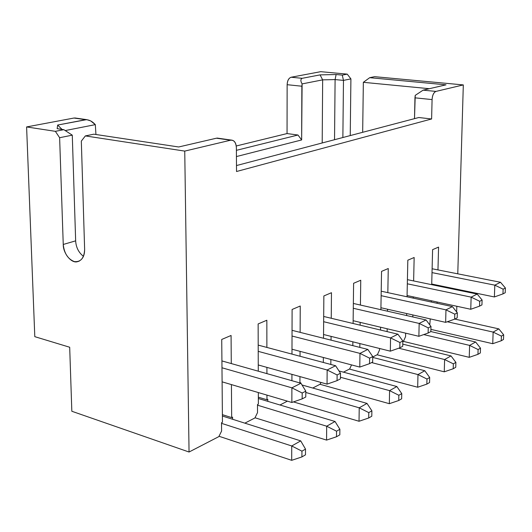 <?xml version="1.0" encoding="UTF-8"?>
<svg xmlns="http://www.w3.org/2000/svg" width="532" height="532" viewBox="0 0 532 532"><rect width="100%" height="100%" fill="white"/><g stroke="black" fill="none" stroke-linecap="round" stroke-linejoin="round"><path stroke-width="0.8" d="M463.312 84.914L457.773 273.834L463.312 84.914L374.601 76.675L463.312 84.914L435.967 91.411L463.312 84.914M457.321 289.315L457.301 289.967L457.321 289.315M456.822 306.266L456.656 311.965L456.822 306.266M320.723 71.674L347.236 74.134L350.907 78.889L350.236 135.58L350.907 78.889L343.473 80.392L335.1 79.581L334.535 139.716L335.1 79.581L322.658 79.86L302.103 83.91L301.644 139.949L236.434 156.561L301.644 139.949L301.863 86.217L287.14 84.701L287.047 133.565L236.248 145.987L287.047 133.565L297.98 135.015L287.047 133.565L287.14 84.701L301.863 86.217L302.103 83.91L322.658 79.86L322.199 142.968L322.658 79.86L335.1 79.581L336.111 74.527L320.071 74.886L322.658 79.86L320.071 74.886L336.111 74.527L335.1 79.581L343.473 80.392L342.867 137.522L343.473 80.392L342.282 75.105L336.111 74.527L342.282 75.105L343.473 80.392L350.907 78.889L347.236 74.134L342.282 75.105L347.236 74.134L320.723 71.674L291.144 77.233L302.156 78.31L320.071 74.886L302.156 78.31C300.474 79.148 300.454 81.017 302.103 83.91C300.467 81.09 300.487 79.221 302.156 78.31L291.144 77.233C288.683 78.118 287.347 80.611 287.14 84.701C287.406 80.605 288.743 78.118 291.144 77.233L320.723 71.674M189.053 452.02L184.744 151.101L85.359 135.919L81.323 141.113L84.635 249.422C84.189 258.16 80.758 262.216 74.34 261.591C67.91 259.097 64.219 253.385 63.248 244.461L59.624 137.715L55.368 131.331L26.6 126.935L34.799 336.663L69.685 347.243L71.833 411.263L189.053 452.02L218.838 436.619L221.598 431.026L221.525 422.727L222.456 422.255L221.731 339.449L231.074 335.473L221.731 339.449L222.456 422.255L221.525 422.727L221.598 431.026L218.838 436.619L189.053 452.02L71.833 411.263L69.685 347.243L34.799 336.663L26.6 126.935L55.368 131.331L59.624 137.715L63.248 244.461C63.075 253.345 71.428 263.513 77.24 261.737C82.154 260.354 84.621 256.244 84.635 249.422L81.323 141.113L85.359 135.919L93.805 134.184L178.692 146.978L93.805 134.184L85.359 135.919L184.744 151.101L230.622 140.202L216.458 138.2L178.692 146.978L216.458 138.2L231.48 140.102C234.512 140.461 236.148 143.022 236.381 147.79L236.527 171.51L431.612 118.975L418.777 117.519L236.487 165.552L418.777 117.519L431.612 118.975L432.084 99.59L414.96 97.835L415.226 95.374L423.106 90.154L435.967 91.411L423.106 90.154L446.016 84.827L369.713 77.679L363.349 82.314L362.664 132.302L363.349 82.314L429.351 88.698L363.349 82.314L369.713 77.679L374.601 76.675L369.713 77.679L446.016 84.827L423.106 90.154L415.226 95.374L414.508 118.643L414.96 97.835L432.084 99.59C432.383 95.142 433.673 92.415 435.967 91.411C433.733 92.415 432.436 95.142 432.084 99.59L431.612 118.975L236.527 171.51L236.381 147.79C235.989 142.503 234.067 139.969 230.622 140.202L184.744 151.101L189.053 452.02M72.279 135.155L75.657 240.85C76.036 247.38 78.636 252.547 83.464 256.344C78.636 252.547 76.036 247.38 75.657 240.85L63.248 244.461L75.657 240.85L72.279 135.155L59.624 137.715L72.279 135.155L63.847 129.675L72.279 135.155M95.94 134.51L95.321 124.634L65.217 130.566L95.321 124.634C92.282 121.323 89.063 119.673 85.659 119.693L73.961 118.038L26.6 126.935L73.961 118.038L85.659 119.693L57.669 125.047L57.143 128.664L63.847 129.675L55.368 131.331L63.847 129.675L57.143 128.664L57.669 125.047L86.689 119.627L90.64 120.89L95.321 124.634L95.94 134.51M62.025 129.396L57.669 125.047L62.025 129.396M236.394 150.337L297.98 135.015L301.644 139.949L297.98 135.015L236.394 150.337M217.256 138.087L218.346 138.466M217.495 138.094L216.458 138.2M75.863 118.104L73.961 118.038L75.863 118.104M438.567 247.101L432.596 249.648L438.567 247.101L437.969 269.917L438.567 247.101M414.155 257.501L407.825 260.195L414.155 257.501L413.63 280.943L414.155 257.501M388.26 268.527L381.544 271.387L388.26 268.527L387.828 292.633L388.26 268.527M360.756 280.244L353.607 283.283L360.756 280.244L360.417 305.055L360.756 280.244M331.469 292.713L323.855 295.958L331.469 292.713L331.243 318.269L331.469 292.713M300.234 306.013L292.101 309.478L300.234 306.013L300.128 332.367L300.234 306.013M266.845 320.237L258.14 323.941L266.845 320.237L266.884 347.429L266.845 320.237M231.074 335.473L231.28 363.556L231.074 335.473M231.427 384.596L231.666 417.6L232.577 417.135L232.597 419.263L232.577 417.135L231.666 417.6L222.389 414.661L231.666 417.6L231.427 384.596M244.86 423.159L254.921 417.953L257.521 412.586L257.495 404.546L258.366 404.107L258.333 392.556L258.366 404.107L257.495 404.546L257.521 412.586L254.921 417.953L244.86 423.159M258.273 371.183L258.14 323.941L258.273 371.183M266.911 367.379L266.924 373.63L266.911 367.379M266.951 395.103L266.958 399.765L267.809 399.333L267.815 401.347L267.809 399.333L266.958 399.765L258.346 397.191L266.958 399.765L266.951 395.103M279.972 404.992L287.4 401.155L279.972 404.992M291.908 380.693L291.928 374.355L291.908 380.693M291.982 354.113L292.101 309.478L291.982 354.113M300.055 351.353L300.035 356.254L300.055 351.353M299.955 376.589L299.928 382.954L299.955 376.589M300.121 383.007L300.726 382.701L300.72 383.18L300.726 382.701L300.121 383.007M312.763 388.034L320.138 384.217L320.962 382.448L320.138 384.217L312.763 388.034M323.336 362.465L323.37 357.491L323.336 362.465M323.523 338.259L323.855 295.958L323.523 338.259M331.077 336.384L331.044 340.154L331.077 336.384M330.871 359.466L330.824 364.46L330.871 359.466M343.446 372.161L349.69 368.929L351.532 364.912L349.69 368.929L343.446 372.161M352.822 345.634L352.869 341.823L352.822 345.634M353.102 323.489L353.607 283.283L353.102 323.489M360.177 322.372L360.137 325.172L360.177 322.372M359.885 343.572L359.832 347.403L359.885 343.572M372.733 357.012L377.461 354.565L379.542 349.956L379.562 348.487L379.542 349.956L377.461 354.565L372.733 357.012M380.546 330.046L380.593 327.213L380.546 330.046M380.892 309.704L381.544 271.387L380.892 309.704M387.529 309.232L387.489 311.2L387.529 309.232M387.17 328.776L387.123 331.616L387.17 328.776M402.824 341.444L403.608 341.045L405.577 336.59L405.65 333.158L405.577 336.59L403.608 341.045L402.824 341.444M406.648 315.556L406.694 313.561L406.648 315.556M407.047 296.796L407.825 260.195L407.047 296.796M413.278 296.876L413.251 298.133L413.278 296.876M412.879 314.957L412.832 316.959L412.879 314.957M429.756 324.859L430.262 318.887L429.756 324.859M431.279 302.036L431.306 300.766L431.279 302.036M431.711 284.68L432.596 249.648L431.711 284.68M437.57 285.238L437.557 285.884L437.57 285.238M437.131 302.016L437.098 303.293L437.131 302.016M432.117 268.76L500.506 282.273L432.117 268.76M407.412 279.659L477.191 294.07L407.412 279.659M381.205 291.204L452.413 306.605L381.205 291.204M353.354 303.453L426.032 319.951L353.354 303.453M323.695 316.467L397.896 334.189L323.695 316.467M292.041 330.325L367.818 349.411L292.041 330.325M258.2 345.115L335.579 365.723L258.2 345.115M221.917 360.915L300.952 383.246L221.917 360.915M494.388 296.956L494.807 285.159L432.017 272.617L494.807 285.159L500.506 282.273L505.4 288.005L505.227 292.72L502.959 293.903L503.132 289.175L494.807 285.159L494.388 296.956L431.731 284.035L494.388 296.956L502.959 293.903L494.388 296.956M470.754 309.272L471.139 297.135L407.326 283.802L471.139 297.135L477.191 294.07L482.105 300.041L481.945 304.889L479.538 306.146L479.698 301.292L471.139 297.135L470.754 309.272L407.073 295.539L470.754 309.272L479.538 306.146L470.754 309.272M359.778 367.08L359.964 353.388L292.028 336.038L359.964 353.388L367.818 349.411L372.739 356.56L372.653 362.033L369.527 363.662L369.614 358.176L359.964 353.388L359.778 367.08L291.995 349.225L359.778 367.08L369.527 363.662L359.778 367.08M327.04 384.137L327.16 369.986L258.213 351.353L327.16 369.986L335.579 365.723L340.473 373.231L340.413 378.884L337.062 380.639L337.122 374.967L327.16 369.986L327.04 384.137L258.253 364.965L327.04 384.137L337.062 380.639L327.04 384.137M445.63 322.359L445.976 309.863L381.131 295.672L445.976 309.863L452.413 306.605L457.347 312.836L457.201 317.83L454.641 319.167L454.787 314.166L445.976 309.863L445.63 322.359L380.925 307.735L445.63 322.359L454.641 319.167L445.63 322.359M418.87 336.297L419.169 323.429L353.295 308.281L419.169 323.429L426.032 319.951L430.98 326.468L430.847 331.602L428.12 333.032L428.247 327.878L419.169 323.429L418.87 336.297L353.135 320.703L418.87 336.297L428.12 333.032L418.87 336.297M390.315 351.173L390.568 337.9L323.649 321.707L390.568 337.9L397.896 334.189L402.837 341.005L402.724 346.305L399.811 347.835L399.918 342.515L390.568 337.9L390.315 351.173L323.549 334.502L390.315 351.173L399.811 347.835L390.315 351.173M291.855 402.471L291.888 387.828L221.977 367.772L291.888 387.828L300.952 383.246L305.8 391.153L305.767 396.998L302.163 398.88L302.189 393.015L291.888 387.828L291.855 402.471L222.097 381.836L291.855 402.471L302.163 398.88L291.855 402.471M403.083 341.318L469.237 357.338L469.61 345.394L423.731 334.581L469.61 345.394L469.237 357.338L403.083 341.318M430.847 331.556L475.628 341.99L430.847 331.556M349.424 369.068L417.687 387.243L417.979 374.581L371.609 362.578L417.979 374.581L417.687 387.243L349.424 369.068M372.726 357.411L424.795 370.731L372.726 357.411M320.018 384.284L389.338 403.688L389.577 390.641L340.433 377.255L389.577 390.641L389.338 403.688L320.018 384.284M338.997 370.97L396.859 386.531L338.997 370.97M377.055 354.778L444.267 371.821L444.606 359.532L398.727 348.214L444.606 359.532L444.267 371.821L377.055 354.778M219.011 436.267L291.696 460.326L291.736 445.969L221.525 423.339L291.736 445.969L291.696 460.326L219.011 436.267M222.396 416.024L300.713 440.888L222.396 416.024M255.014 417.766L326.568 440.097L326.681 426.205L257.495 405.185L326.681 426.205L326.568 440.097L255.014 417.766M258.346 398.515L335.034 421.484L258.346 398.515M293.458 401.913L359.034 421.264L359.22 407.811L305.794 392.463L359.22 407.811L359.034 421.264L293.458 401.913M302.023 384.988L367 403.409L302.023 384.988M402.771 344.151L451.003 355.915L402.771 344.151M430.9 329.375L492.738 343.705L493.144 332.088L447.326 321.76L493.144 332.088L492.738 343.705L430.9 329.375M454.82 319.074L498.817 328.882L454.82 319.074M469.237 357.338L477.949 354.339L478.108 349.557L469.61 345.394L475.628 341.99L480.502 348.174L480.343 352.949L477.949 354.339L469.237 357.338M417.687 387.243L426.85 384.117L426.977 379.043L417.979 374.581L424.795 370.731L429.69 377.481L429.563 382.535L426.85 384.117L417.687 387.243M389.338 403.688L398.747 400.496L398.847 395.269L389.577 390.641L396.859 386.531L401.746 393.594L401.64 398.807L398.747 400.496L389.338 403.688M444.267 371.821L453.198 368.762L453.344 363.841L444.606 359.532L451.003 355.915L455.891 362.372L455.744 367.279L453.198 368.762L444.267 371.821M291.696 460.326L301.91 456.922L301.937 451.163L291.736 445.969L300.713 440.888L305.514 449.101L305.481 454.833L301.91 456.922L291.696 460.326M326.568 440.097L336.497 436.765L336.55 431.199L326.681 426.205L335.034 421.484L339.882 429.277L339.822 434.83L336.497 436.765L326.568 440.097M359.034 421.264L368.696 417.999L368.776 412.613L359.22 407.811L367 403.409L371.881 410.824L371.795 416.197L368.696 417.999L359.034 421.264M492.738 343.705L501.237 340.773L501.41 336.118L493.144 332.088L498.817 328.882L503.664 334.814L503.491 339.456L501.237 340.773L492.738 343.705M300.952 383.246L291.888 387.828L302.189 393.015L305.8 391.153L300.952 383.246M335.579 365.723L327.16 369.986L337.122 374.967L340.473 373.231L335.579 365.723M367.818 349.411L359.964 353.388L369.614 358.176L372.739 356.56L367.818 349.411M397.896 334.189L390.568 337.9L399.918 342.515L402.837 341.005L397.896 334.189M426.032 319.951L419.169 323.429L428.247 327.878L430.98 326.468L426.032 319.951M452.413 306.605L445.976 309.863L454.787 314.166L457.347 312.836L452.413 306.605M477.191 294.07L471.139 297.135L479.698 301.292L482.105 300.041L477.191 294.07M500.506 282.273L494.807 285.159L503.132 289.175L505.4 288.005L500.506 282.273M505.227 292.72L505.4 288.005L503.132 289.175L502.959 293.903L505.227 292.72M481.945 304.889L482.105 300.041L479.698 301.292L479.538 306.146L481.945 304.889M372.653 362.033L372.739 356.56L369.614 358.176L369.527 363.662L372.653 362.033M340.413 378.884L340.473 373.231L337.122 374.967L337.062 380.639L340.413 378.884M457.201 317.83L457.347 312.836L454.787 314.166L454.641 319.167L457.201 317.83M430.847 331.602L430.98 326.468L428.247 327.878L428.12 333.032L430.847 331.602M402.724 346.305L402.837 341.005L399.918 342.515L399.811 347.835L402.724 346.305M305.767 396.998L305.8 391.153L302.189 393.015L302.163 398.88L305.767 396.998M480.343 352.949L480.502 348.174L478.108 349.557L477.949 354.339L480.343 352.949M475.628 341.99L469.61 345.394L478.108 349.557L480.502 348.174L475.628 341.99M429.563 382.535L429.69 377.481L426.977 379.043L426.85 384.117L429.563 382.535M424.795 370.731L417.979 374.581L426.977 379.043L429.69 377.481L424.795 370.731M401.64 398.807L401.746 393.594L398.847 395.269L398.747 400.496L401.64 398.807M396.859 386.531L389.577 390.641L398.847 395.269L401.746 393.594L396.859 386.531M455.744 367.279L455.891 362.372L453.344 363.841L453.198 368.762L455.744 367.279M451.003 355.915L444.606 359.532L453.344 363.841L455.891 362.372L451.003 355.915M305.481 454.833L305.514 449.101L301.937 451.163L301.91 456.922L305.481 454.833M300.713 440.888L291.736 445.969L301.937 451.163L305.514 449.101L300.713 440.888M339.822 434.83L339.882 429.277L336.55 431.199L336.497 436.765L339.822 434.83M335.034 421.484L326.681 426.205L336.55 431.199L339.882 429.277L335.034 421.484M371.795 416.197L371.881 410.824L368.776 412.613L368.696 417.999L371.795 416.197M367 403.409L359.22 407.811L368.776 412.613L371.881 410.824L367 403.409M503.491 339.456L503.664 334.814L501.41 336.118L501.237 340.773L503.491 339.456M498.817 328.882L493.144 332.088L501.41 336.118L503.664 334.814L498.817 328.882M79.255 261.119L77.24 261.737M217.229 138.087L231.48 140.102M74.852 117.964L86.63 119.627"/></g></svg>
